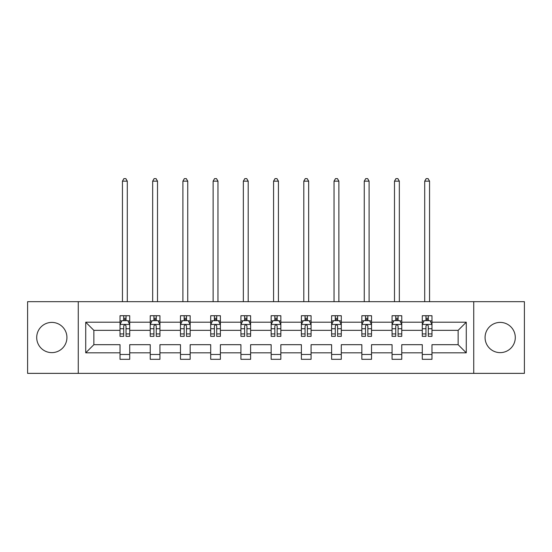 <?xml version="1.0" encoding="UTF-8"?>
<svg xmlns="http://www.w3.org/2000/svg" width="552" height="552" viewBox="0 0 552 552"><rect width="100%" height="100%" fill="white"/><g stroke="black" fill="none" stroke-linecap="round" stroke-linejoin="round"><path stroke-width="0.83" d="M500.181 322.402A15.111 15.111 0 0 0 485.07 337.52A15.111 15.111 0 0 0 500.181 352.631A15.111 15.111 0 0 0 515.292 337.52A15.111 15.111 0 0 0 500.181 322.402M51.819 322.402A15.111 15.111 0 0 0 36.708 337.52A15.111 15.111 0 0 0 51.819 352.631A15.111 15.111 0 0 0 66.93 337.52A15.111 15.111 0 0 0 51.819 322.402M473.733 373.366L524.4 373.366L524.4 301.675L473.733 301.675L473.733 373.366L78.267 373.366L78.267 301.675L27.6 301.675L27.6 373.366L78.267 373.366M431.974 352.825L431.974 344.69L458.132 344.69L466.274 352.825L431.974 352.825L431.974 359.317L422.287 359.317L422.287 352.825L401.752 352.825L401.752 359.317L392.065 359.317L392.065 352.825L371.524 352.825L371.524 359.317L361.836 359.317L361.836 352.825L341.295 352.825L341.295 359.317L331.607 359.317L331.607 352.825L311.073 352.825L311.073 359.317L301.385 359.317L301.385 352.825L280.844 352.825L280.844 359.317L271.156 359.317L271.156 352.825L250.615 352.825L250.615 359.317L240.927 359.317L240.927 352.825L220.393 352.825L220.393 359.317L210.705 359.317L210.705 352.825L190.164 352.825L190.164 359.317L180.476 359.317L180.476 352.825L159.935 352.825L159.935 359.317L150.248 359.317L150.248 352.825L129.713 352.825L129.713 359.317L120.025 359.317L120.025 352.825L85.726 352.825L85.726 322.209L120.025 322.209L120.025 315.723L129.713 315.723L129.713 322.209L150.248 322.209L150.248 315.723L159.935 315.723L159.935 322.209L180.476 322.209L180.476 315.723L190.164 315.723L190.164 322.209L210.705 322.209L210.705 315.723L220.393 315.723L220.393 322.209L240.927 322.209L240.927 315.723L250.615 315.723L250.615 322.209L271.156 322.209L271.156 315.723L280.844 315.723L280.844 322.209L301.385 322.209L301.385 315.723L311.073 315.723L311.073 322.209L331.607 322.209L331.607 315.723L341.295 315.723L341.295 322.209L361.836 322.209L361.836 315.723L371.524 315.723L371.524 322.209L392.065 322.209L392.065 315.723L401.752 315.723L401.752 322.209L422.287 322.209L422.287 315.723L431.974 315.723L431.974 322.209L466.274 322.209L466.274 352.825M473.733 301.675L78.267 301.675M422.287 322.209L422.287 330.351L401.752 330.351L401.752 322.209M401.752 352.825L401.752 344.69L422.287 344.69L422.287 352.825M392.065 322.209L392.065 330.351L371.524 330.351L371.524 322.209M371.524 352.825L371.524 344.69L392.065 344.69L392.065 352.825M361.836 322.209L361.836 330.351L341.295 330.351L341.295 322.209M341.295 352.825L341.295 344.69L361.836 344.69L361.836 352.825M331.607 322.209L331.607 330.351L311.073 330.351L311.073 322.209M311.073 352.825L311.073 344.69L331.607 344.69L331.607 352.825M301.385 322.209L301.385 330.351L280.844 330.351L280.844 322.209M280.844 352.825L280.844 344.69L301.385 344.69L301.385 352.825M271.156 322.209L271.156 330.351L250.615 330.351L250.615 322.209M250.615 352.825L250.615 344.69L271.156 344.69L271.156 352.825M240.927 322.209L240.927 330.351L220.393 330.351L220.393 322.209M220.393 352.825L220.393 344.69L240.927 344.69L240.927 352.825M210.705 322.209L210.705 330.351L190.164 330.351L190.164 322.209M190.164 352.825L190.164 344.69L210.705 344.69L210.705 352.825M180.476 322.209L180.476 330.351L159.935 330.351L159.935 322.209M159.935 352.825L159.935 344.69L180.476 344.69L180.476 352.825M150.248 322.209L150.248 330.351L129.713 330.351L129.713 322.209M129.713 352.825L129.713 344.69L150.248 344.69L150.248 352.825M120.025 322.209L120.025 330.351L93.868 330.351L93.868 344.69L120.025 344.69L120.025 352.825M85.726 322.209L93.868 330.351M458.132 344.69L458.132 330.351L431.974 330.351L431.974 322.209M425.971 320.567L428.297 320.567M395.743 320.567L398.068 320.567M365.514 320.567L367.839 320.567M335.292 320.567L337.617 320.567M305.063 320.567L307.388 320.567M274.841 320.567L277.159 320.567M244.612 320.567L246.937 320.567M214.383 320.567L216.708 320.567M184.161 320.567L186.486 320.567M153.932 320.567L156.257 320.567M123.703 320.567L126.028 320.567M120.025 354.474L129.713 354.474M150.248 354.474L159.935 354.474M180.476 354.474L190.164 354.474M210.705 354.474L220.393 354.474M240.927 354.474L250.615 354.474M271.156 354.474L280.844 354.474M301.385 354.474L311.073 354.474M331.607 354.474L341.295 354.474M361.836 354.474L371.524 354.474M392.065 354.474L401.752 354.474M422.287 354.474L431.974 354.474M93.868 344.69L85.726 352.825M466.274 322.209L458.132 330.351M126.028 318.242L123.703 318.242M121.847 320.891L120.025 320.891L120.025 315.723L123.703 315.723L123.703 320.664M120.025 333.925L120.025 336.354L123.703 336.354L123.703 333.925L120.025 333.925L120.025 330.351M129.713 330.351L129.713 336.354L126.028 336.354L126.028 325.99C125.256 324.5 124.483 324.5 123.703 325.99L123.703 333.925M127.891 320.891L129.713 320.891L129.713 315.723L126.028 315.723L126.028 320.664M129.713 324.535L127.774 320.664L121.964 320.664L120.025 324.535M127.291 301.675L127.291 181.153L122.447 181.153L122.447 301.675M122.447 181.153L123.896 178.634L125.835 178.634L127.291 181.153M156.257 318.242L153.932 318.242M152.069 320.891L150.248 320.891L150.248 315.723L153.932 315.723L153.932 320.664M150.248 333.925L150.248 336.354L153.932 336.354L153.932 333.925L150.248 333.925L150.248 330.351M159.935 330.351L159.935 336.354L156.257 336.354L156.257 325.99C155.485 324.5 154.705 324.5 153.932 325.99L153.932 333.925M158.113 320.891L159.935 320.891L159.935 315.723L156.257 315.723L156.257 320.664M159.935 324.535L158.003 320.664L152.186 320.664L150.248 324.535M157.513 301.675L157.513 181.153L152.669 181.153L152.669 301.675M152.669 181.153L154.125 178.634L156.064 178.634L157.513 181.153M186.486 318.242L184.161 318.242M182.298 320.891L180.476 320.891L180.476 315.723L184.161 315.723L184.161 320.664M180.476 333.925L180.476 336.354L184.161 336.354L184.161 333.925L180.476 333.925L180.476 330.351M190.164 330.351L190.164 336.354L186.486 336.354L186.486 325.99C185.707 324.5 184.934 324.5 184.161 325.99L184.161 333.925M188.342 320.891L190.164 320.891L190.164 315.723L186.486 315.723L186.486 320.664M190.164 324.535L188.225 320.664L182.415 320.664L180.476 324.535M187.742 301.675L187.742 181.153L182.898 181.153L182.898 301.675M182.898 181.153L184.354 178.634L186.286 178.634L187.742 181.153M216.708 318.242L214.383 318.242M212.527 320.891L210.705 320.891L210.705 315.723L214.383 315.723L214.383 320.664M210.705 333.925L210.705 336.354L214.383 336.354L214.383 333.925L210.705 333.925L210.705 330.351M220.393 330.351L220.393 336.354L216.708 336.354L216.708 325.99C215.935 324.5 215.163 324.5 214.383 325.99L214.383 333.925M218.571 320.891L220.393 320.891L220.393 315.723L216.708 315.723L216.708 320.664M220.393 324.535L218.454 320.664L212.637 320.664L210.705 324.535M217.971 301.675L217.971 181.153L213.127 181.153L213.127 301.675M213.127 181.153L214.576 178.634L216.515 178.634L217.971 181.153M246.937 318.242L244.612 318.242M242.749 320.891L240.927 320.891L240.927 315.723L244.612 315.723L244.612 320.664M240.927 333.925L240.927 336.354L244.612 336.354L244.612 333.925L240.927 333.925L240.927 330.351M250.615 330.351L250.615 336.354L246.937 336.354L246.937 325.99C246.164 324.5 245.385 324.5 244.612 325.99L244.612 333.925M248.793 320.891L250.615 320.891L250.615 315.723L246.937 315.723L246.937 320.664M250.615 324.535L248.683 320.664L242.866 320.664L240.927 324.535M248.193 301.675L248.193 181.153L243.349 181.153L243.349 301.675M243.349 181.153L244.805 178.634L246.744 178.634L248.193 181.153M277.159 318.242L274.841 318.242M272.978 320.891L271.156 320.891L271.156 315.723L274.841 315.723L274.841 320.664M271.156 333.925L271.156 336.354L274.841 336.354L274.841 333.925L271.156 333.925L271.156 330.351M280.844 330.351L280.844 336.354L277.159 336.354L277.159 325.99C276.386 324.5 275.614 324.5 274.841 325.99L274.841 333.925M279.022 320.891L280.844 320.891L280.844 315.723L277.159 315.723L277.159 320.664M280.844 324.535L278.905 320.664L273.095 320.664L271.156 324.535M278.422 301.675L278.422 181.153L273.578 181.153L273.578 301.675M273.578 181.153L275.034 178.634L276.966 178.634L278.422 181.153M307.388 318.242L305.063 318.242M303.207 320.891L301.385 320.891L301.385 315.723L305.063 315.723L305.063 320.664M301.385 333.925L301.385 336.354L305.063 336.354L305.063 333.925L301.385 333.925L301.385 330.351M311.073 330.351L311.073 336.354L307.388 336.354L307.388 325.99C306.615 324.5 305.842 324.5 305.063 325.99L305.063 333.925M309.251 320.891L311.073 320.891L311.073 315.723L307.388 315.723L307.388 320.664M311.073 324.535L309.134 320.664L303.317 320.664L301.385 324.535M308.651 301.675L308.651 181.153L303.807 181.153L303.807 301.675M303.807 181.153L305.256 178.634L307.195 178.634L308.651 181.153M337.617 318.242L335.292 318.242M333.429 320.891L331.607 320.891L331.607 315.723L335.292 315.723L335.292 320.664M331.607 333.925L331.607 336.354L335.292 336.354L335.292 333.925L331.607 333.925L331.607 330.351M341.295 330.351L341.295 336.354L337.617 336.354L337.617 325.99C336.844 324.5 336.065 324.5 335.292 325.99L335.292 333.925M339.473 320.891L341.295 320.891L341.295 315.723L337.617 315.723L337.617 320.664M341.295 324.535L339.363 320.664L333.546 320.664L331.607 324.535M338.873 301.675L338.873 181.153L334.029 181.153L334.029 301.675M334.029 181.153L335.485 178.634L337.424 178.634L338.873 181.153M367.839 318.242L365.514 318.242M363.658 320.891L361.836 320.891L361.836 315.723L365.514 315.723L365.514 320.664M361.836 333.925L361.836 336.354L365.514 336.354L365.514 333.925L361.836 333.925L361.836 330.351M371.524 330.351L371.524 336.354L367.839 336.354L367.839 325.99C367.066 324.5 366.293 324.5 365.514 325.99L365.514 333.925M369.702 320.891L371.524 320.891L371.524 315.723L367.839 315.723L367.839 320.664M371.524 324.535L369.585 320.664L363.775 320.664L361.836 324.535M369.102 301.675L369.102 181.153L364.258 181.153L364.258 301.675M364.258 181.153L365.714 178.634L367.646 178.634L369.102 181.153M398.068 318.242L395.743 318.242M393.887 320.891L392.065 320.891L392.065 315.723L395.743 315.723L395.743 320.664M392.065 333.925L392.065 336.354L395.743 336.354L395.743 333.925L392.065 333.925L392.065 330.351M401.752 330.351L401.752 336.354L398.068 336.354L398.068 325.99C397.295 324.5 396.522 324.5 395.743 325.99L395.743 333.925M399.931 320.891L401.752 320.891L401.752 315.723L398.068 315.723L398.068 320.664M401.752 324.535L399.814 320.664L393.997 320.664L392.065 324.535M399.331 301.675L399.331 181.153L394.487 181.153L394.487 301.675M394.487 181.153L395.936 178.634L397.875 178.634L399.331 181.153M428.297 318.242L425.971 318.242M424.108 320.891L422.287 320.891L422.287 315.723L425.971 315.723L425.971 320.664M422.287 333.925L422.287 336.354L425.971 336.354L425.971 333.925L422.287 333.925L422.287 330.351M431.974 330.351L431.974 336.354L428.297 336.354L428.297 325.99C427.524 324.5 426.744 324.5 425.971 325.99L425.971 333.925M430.153 320.891L431.974 320.891L431.974 315.723L428.297 315.723L428.297 320.664M431.974 324.535L430.036 320.664L424.226 320.664L422.287 324.535M429.553 301.675L429.553 181.153L424.709 181.153L424.709 301.675M424.709 181.153L426.165 178.634L428.104 178.634L429.553 181.153M129.665 324.438L120.074 324.438M129.713 333.925L126.028 333.925M123.703 328.73L120.025 328.73M129.713 328.73L126.028 328.73M126.028 319.47L123.703 319.47M159.887 324.438L150.296 324.438M159.935 333.925L156.257 333.925M153.932 328.73L150.248 328.73M159.935 328.73L156.257 328.73M156.257 319.47L153.932 319.47M190.116 324.438L180.525 324.438M190.164 333.925L186.486 333.925M184.161 328.73L180.476 328.73M190.164 328.73L186.486 328.73M186.486 319.47L184.161 319.47M220.345 324.438L210.754 324.438M220.393 333.925L216.708 333.925M214.383 328.73L210.705 328.73M220.393 328.73L216.708 328.73M216.708 319.47L214.383 319.47M250.567 324.438L240.976 324.438M250.615 333.925L246.937 333.925M244.612 328.73L240.927 328.73M250.615 328.73L246.937 328.73M246.937 319.47L244.612 319.47M280.795 324.438L271.204 324.438M280.844 333.925L277.159 333.925M274.841 328.73L271.156 328.73M280.844 328.73L277.159 328.73M277.159 319.47L274.841 319.47M311.024 324.438L301.433 324.438M311.073 333.925L307.388 333.925M305.063 328.73L301.385 328.73M311.073 328.73L307.388 328.73M307.388 319.47L305.063 319.47M341.246 324.438L331.655 324.438M341.295 333.925L337.617 333.925M335.292 328.73L331.607 328.73M341.295 328.73L337.617 328.73M337.617 319.47L335.292 319.47M371.475 324.438L361.884 324.438M371.524 333.925L367.839 333.925M365.514 328.73L361.836 328.73M371.524 328.73L367.839 328.73M367.839 319.47L365.514 319.47M401.704 324.438L392.113 324.438M401.752 333.925L398.068 333.925M395.743 328.73L392.065 328.73M401.752 328.73L398.068 328.73M398.068 319.47L395.743 319.47M431.926 324.438L422.335 324.438M431.974 333.925L428.297 333.925M425.971 328.73L422.287 328.73M431.974 328.73L428.297 328.73M428.297 319.47L425.971 319.47"/></g></svg>
